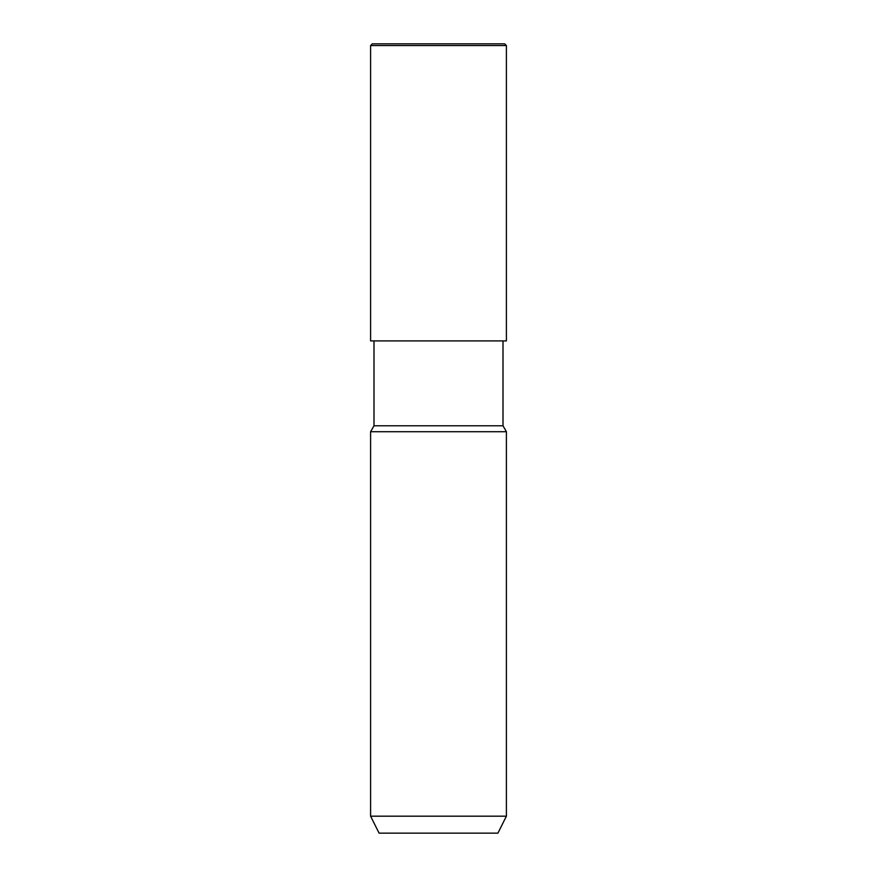 <?xml version="1.0" encoding="UTF-8"?>
<svg xmlns="http://www.w3.org/2000/svg" width="877" height="877" viewBox="0 0 877 877"><rect width="100%" height="100%" fill="white"/><g stroke="black" fill="none" stroke-linecap="round" stroke-linejoin="round"><path stroke-width="1.32" d="M504.703 43.85L372.297 43.85L504.703 43.85L506.402 45.549L370.598 45.549L372.297 43.85L370.598 45.549L506.402 45.549L506.402 340.901L370.598 340.901L370.598 45.549L370.598 340.901L506.402 340.901L506.402 45.549L504.703 43.85M503.003 340.901L503.003 425.773L373.997 425.773L373.997 340.901L373.997 425.773L503.003 425.773L506.402 431.714L370.598 431.714L373.997 425.773L370.598 431.714L506.402 431.714L506.402 816.18L370.598 816.18L370.598 431.714L370.598 816.18L506.402 816.18L497.906 833.15L379.094 833.15L370.598 816.18L379.094 833.15L497.906 833.15L506.402 816.18L506.402 431.714L503.003 425.773L503.003 340.901"/></g></svg>
